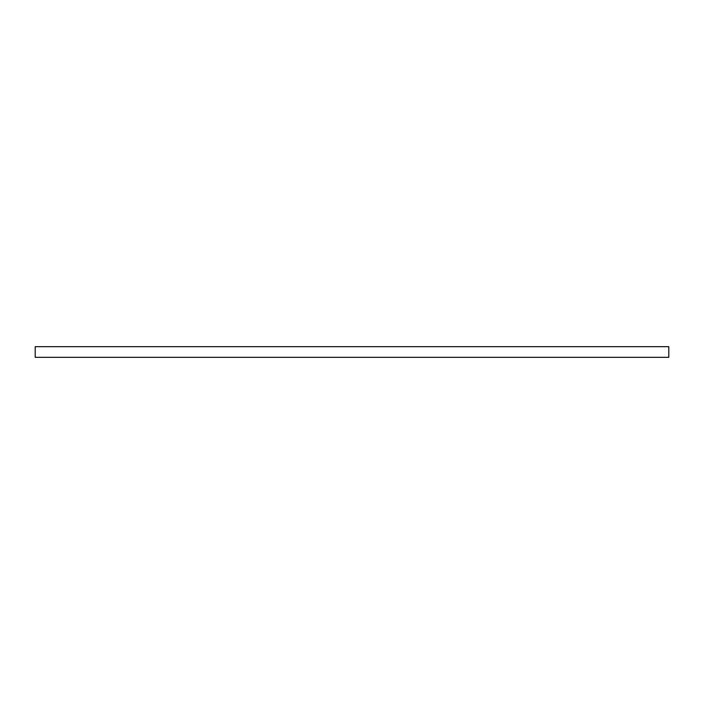 <?xml version="1.0" encoding="UTF-8"?>
<svg xmlns="http://www.w3.org/2000/svg" width="704" height="704" viewBox="0 0 704 704"><rect width="100%" height="100%" fill="white"/><g stroke="black" fill="none" stroke-linecap="round" stroke-linejoin="round"><path stroke-width="1.06" d="M668.8 357.324L668.8 346.676L35.2 346.676L35.2 357.324L668.8 357.324"/></g></svg>
